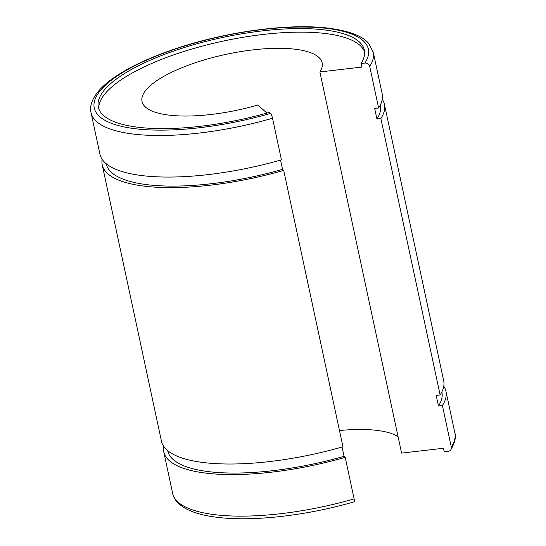 <?xml version="1.0" encoding="UTF-8"?>
<svg xmlns="http://www.w3.org/2000/svg" width="546" height="546" viewBox="0 0 546 546"><rect width="100%" height="100%" fill="white"/><g stroke="black" fill="none" stroke-linecap="round" stroke-linejoin="round"><path stroke-width="0.82" d="M342.069 447.024L344.055 456.306A140.179 43.318 167.9 0 1 210.442 471.853A140.179 43.318 167.9 0 1 167.772 450.894L167.731 450.696M280.548 160.067L282.541 169.349A140.179 43.318 167.9 0 1 148.921 184.896A140.179 43.318 167.9 0 1 106.258 163.943L106.211 163.739M443.768 386.206A144.308 44.595 167.9 0 1 445.939 391.264A144.308 44.595 167.9 0 1 442.397 405.507L451.303 447.065A4.136 3.754 32.9 0 1 450.832 449.774A4.136 3.754 32.9 0 1 448.184 451.365L444.246 451.829L443.475 448.252L401.603 453.125L319.888 71.956L361.759 67.083L360.995 63.507L364.94 63.049A4.136 3.754 32.9 0 1 369.703 66.435L378.61 107.992A144.308 44.595 167.9 0 0 382.159 93.741L373.252 52.191A144.308 44.595 167.9 0 1 369.703 66.435M354.122 498.887A144.308 44.595 167.9 0 1 216.564 514.892A144.308 44.595 167.9 0 1 172.638 493.318C173.587 498.914 178.426 506.053 192.021 511.513C199.338 514.339 208.299 516.339 218.891 517.512C254.286 521.635 307.582 515.41 354.115 501.829A4.136 0.874 -106.1 0 0 354.122 498.887L345.215 457.33A144.308 44.595 167.9 0 1 207.657 473.334A144.308 44.595 167.9 0 1 163.732 451.76A144.308 44.595 167.9 0 1 163.636 446.259M272.522 118.257A144.308 44.595 167.9 0 1 134.964 134.261A144.308 44.595 167.9 0 1 91.039 112.688L99.952 154.245A144.308 44.595 167.9 0 0 143.871 175.812A144.308 44.595 167.9 0 0 281.429 159.814L272.522 118.257A4.136 0.874 -106.1 0 0 270.543 113.384L269.383 112.36A136.043 42.042 167.9 0 1 139.708 127.443A136.043 42.042 167.9 0 1 98.3 107.112A136.043 42.042 167.9 0 1 174.584 50.73A136.043 42.042 167.9 0 1 322.932 29.743A136.043 42.042 167.9 0 1 364.339 50.075A136.043 42.042 167.9 0 1 360.995 63.507M98.812 108.872A136.043 42.042 167.9 0 1 177.982 53.406A136.043 42.042 167.9 0 1 323.696 33.313A136.043 42.042 167.9 0 1 364.598 51.89M339.469 430.535A92.11 28.467 167.9 0 1 375.832 430.262A92.11 28.467 167.9 0 1 398.075 436.663M266.919 113.063L257.862 105.03A92.11 28.467 167.9 0 1 170.059 115.247A92.11 28.467 167.9 0 1 142.021 101.474A92.11 28.467 167.9 0 1 193.666 63.302A92.11 28.467 167.9 0 1 294.117 49.092A92.11 28.467 167.9 0 1 322.154 62.858A92.11 28.467 167.9 0 1 319.888 71.956M102.211 164.81L161.466 441.202A144.308 44.595 167.9 0 0 205.392 462.769A144.308 44.595 167.9 0 0 342.949 446.764L283.695 170.372A144.308 44.595 167.9 0 1 146.137 186.377A144.308 44.595 167.9 0 1 102.211 164.81A144.308 44.595 167.9 0 1 102.122 159.302M382.248 99.249A144.308 44.595 167.9 0 1 384.425 104.306A144.308 44.595 167.9 0 1 380.876 118.557L440.131 394.942A144.308 44.595 167.9 0 0 443.673 380.698L384.425 104.306M380.337 104.975L380.378 105.173A140.179 43.318 167.9 0 1 376.938 119.014L374.672 108.449L378.61 107.992M282.541 169.349L283.695 170.372M380.876 118.557L376.938 119.014M441.857 391.926L441.898 392.13A140.179 43.318 167.9 0 1 438.452 405.971L436.186 395.406L440.131 394.942M344.055 456.306L345.215 457.33M442.397 405.507L438.452 405.971M270.543 113.384A140.179 43.318 167.9 0 1 136.923 128.931A140.179 43.318 167.9 0 1 131.531 67.479A140.179 43.318 167.9 0 1 325.716 28.255A140.179 43.318 167.9 0 1 364.94 63.049M445.939 391.264L454.852 432.814A144.308 44.595 167.9 0 1 451.303 447.065M373.252 52.191L368.734 43.509C362.407 35.824 348.498 30.651 326.999 27.996C287.169 23.273 224.467 31.989 174.563 49.058C162.551 53.112 151.508 57.494 141.428 62.189C123.696 70.468 110.347 79.081 101.379 88.029C91.08 98.676 89.612 107.214 91.039 112.688M163.732 451.76L172.638 493.318M454.852 432.814C456.251 436.916 454.914 442.567 450.832 449.774"/></g></svg>
